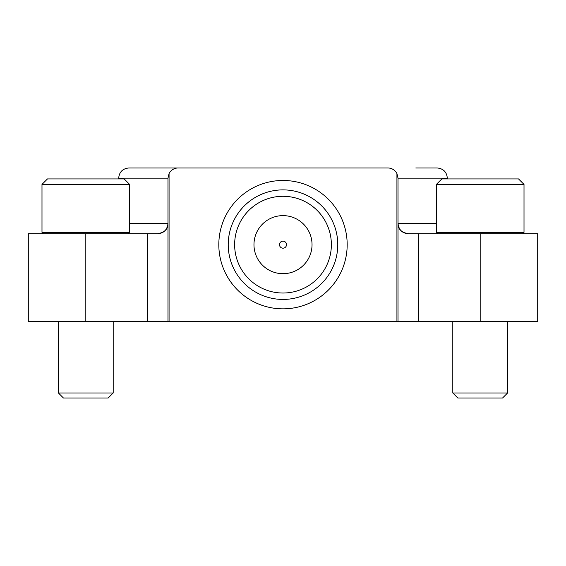 <?xml version="1.0" encoding="UTF-8"?>
<svg xmlns="http://www.w3.org/2000/svg" width="566" height="566" viewBox="0 0 566 566"><rect width="100%" height="100%" fill="white"/><g stroke="black" fill="none" stroke-linecap="round" stroke-linejoin="round"><path stroke-width="0.85" d="M408.213 233.701C402.207 233.27 398.811 229.874 398.025 223.513C397.856 228.954 401.252 232.35 408.213 233.701L537.7 233.701L537.7 321.339L398.025 321.339L398.025 178.163L396.929 173.564L396.929 321.339L398.025 321.339M167.975 223.513C167.196 229.867 163.8 233.263 157.787 233.701C164.748 232.35 168.144 228.954 167.975 223.513L129.635 223.513M157.787 233.701L28.3 233.701L28.3 321.339L167.975 321.339L167.975 178.163L169.071 173.564A10.188 10.188 0 0 1 178.163 167.975L387.837 167.975A10.188 10.188 0 0 1 396.929 173.564M347.184 244.661A64.184 64.184 0 0 0 283 180.476A64.184 64.184 0 0 0 218.816 244.661A64.184 64.184 0 0 0 283 308.845A64.184 64.184 0 0 0 347.184 244.661M169.071 173.564L169.071 321.339L396.929 321.339M167.975 321.339L169.071 321.339M178.163 167.975L128.864 167.975C122.673 168.576 119.277 171.972 118.676 178.163L118.676 178.927M398.025 178.163L447.324 178.163C446.723 171.972 443.327 168.576 437.136 167.975L415.826 167.975M253.971 244.661A29.029 29.029 0 0 1 297.518 219.516A29.029 29.029 0 0 1 297.518 269.798A29.029 29.029 0 0 1 253.971 244.661M234.635 244.661A48.365 48.365 0 0 1 307.182 202.77A48.365 48.365 0 0 1 307.182 286.545A48.365 48.365 0 0 1 234.635 244.661M228.225 244.661A54.775 54.775 0 0 1 310.387 197.223A54.775 54.775 0 0 1 310.387 292.091A54.775 54.775 0 0 1 228.225 244.661M129.635 184.41L124.152 178.927L47.473 178.927L41.99 184.41L41.99 232.336L129.635 232.336L129.635 184.41L41.99 184.41M43.363 233.701L41.99 232.336M113.2 321.339L113.2 392.988L58.425 392.988L58.425 321.339M113.2 392.988L108.163 398.025L63.463 398.025L58.425 392.988M524.01 184.41L518.527 178.927L441.848 178.927L436.365 184.41L436.365 232.336L524.01 232.336L524.01 184.41L436.365 184.41M437.737 233.701L436.365 232.336M507.575 321.339L507.575 392.988L452.8 392.988L452.8 321.339M507.575 392.988L502.537 398.025L457.837 398.025L452.8 392.988M418.401 233.701L418.401 321.339M480.187 233.701L480.187 321.339M85.813 233.701L85.813 321.339M147.599 233.701L147.599 321.339M167.975 178.163L118.676 178.163M436.365 223.513L398.025 223.513M279.484 244.661A3.516 3.516 0 0 1 283 241.137A3.516 3.516 0 0 1 286.516 244.661A3.516 3.516 0 0 1 283 248.177A3.516 3.516 0 0 1 279.484 244.661M447.324 178.163L447.324 178.927M128.263 233.701L129.635 232.336M522.637 233.701L524.01 232.336"/></g></svg>
